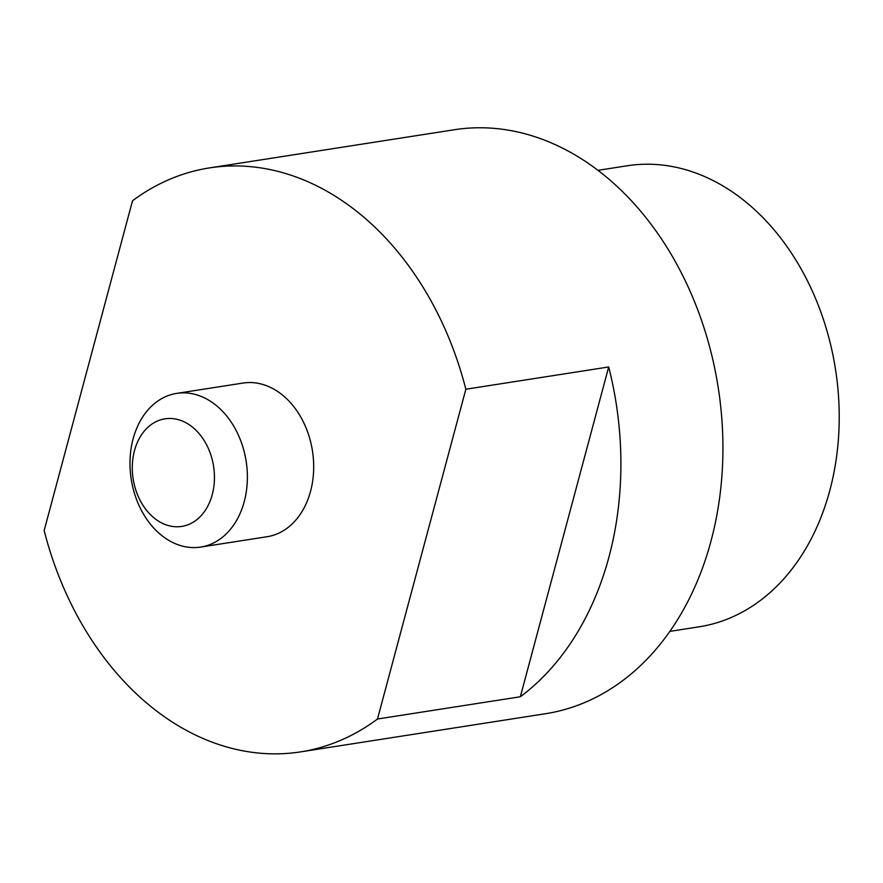 <?xml version="1.0" encoding="UTF-8"?>
<svg xmlns="http://www.w3.org/2000/svg" width="883" height="883" viewBox="0 0 883 883"><rect width="100%" height="100%" fill="white"/><g stroke="black" fill="none" stroke-linecap="round" stroke-linejoin="round"><path stroke-width="1.32" d="M200.651 547.074L266.975 536.743A77.77 58.157 -98.9 0 0 310.551 491.301A77.77 58.157 -98.9 0 0 298.984 414.05A77.77 58.157 -98.9 0 0 243.024 383.056L176.699 393.388A77.77 58.157 81.1 0 1 232.659 424.381A77.77 58.157 81.1 0 1 244.238 501.643A77.77 58.157 81.1 0 1 200.651 547.074A77.77 58.157 81.1 0 1 144.702 516.08A77.77 58.157 81.1 0 1 133.123 438.829A77.77 58.157 81.1 0 1 176.699 393.388M669.833 631.378L699.06 626.82A233.311 174.47 -98.9 0 0 829.799 490.518A233.311 174.47 -98.9 0 0 795.075 258.752A233.311 174.47 -98.9 0 0 627.217 165.772L597.979 170.331M300.507 751.897L545.385 713.74A295.518 220.993 -98.9 0 0 710.992 541.091A295.518 220.993 -98.9 0 0 667.007 247.505A295.518 220.993 -98.9 0 0 454.381 129.735L209.503 167.902A295.518 220.993 -98.9 0 0 132.516 200.772L44.15 530.573A295.518 220.993 -98.9 0 0 300.507 751.897A295.518 220.993 -98.9 0 0 377.483 719.016L465.849 389.226L608.696 366.964L520.33 696.764L377.483 719.016M608.696 366.964A295.518 220.993 81.1 0 1 608.961 556.985A295.518 220.993 81.1 0 1 520.33 696.764M212.262 494.601A54.437 40.706 -98.9 0 0 186.633 423.134A54.437 40.706 -98.9 0 0 134.481 450.628A54.437 40.706 -98.9 0 0 160.11 522.107A54.437 40.706 -98.9 0 0 212.262 494.601M465.849 389.226A295.518 220.993 -98.9 0 0 209.503 167.902"/></g></svg>

